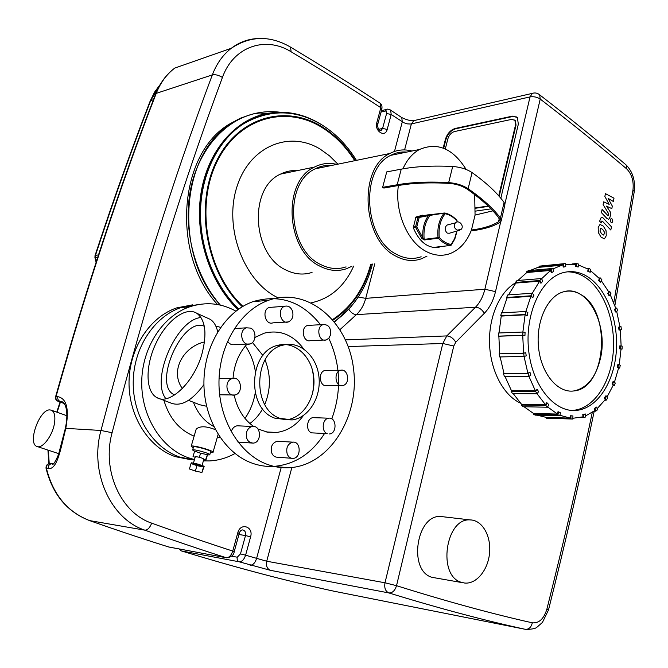 <?xml version="1.0" encoding="UTF-8"?>
<svg xmlns="http://www.w3.org/2000/svg" width="668" height="668" viewBox="0 0 668 668"><rect width="100%" height="100%" fill="white"/><g stroke="black" fill="none" stroke-linecap="round" stroke-linejoin="round"><path stroke-width="1" d="M457.246 230.134C454.123 228.206 453.48 225.809 455.334 222.92C458.757 219.221 464.794 226.093 461.054 229.425L457.246 230.134M459.609 230.251L449.23 233.274L447.184 233.082C444.537 230.159 444.487 227.471 447.051 225.024L448.195 224.874M620.28 348.83L620.372 345.874L622.175 346.124L622.083 349.08L619.67 348.838L619.77 345.89L620.372 345.874M621.023 349.105L622.083 349.08M619.261 364.753L621.031 349.03L619.67 348.838M619.612 330.059L619.228 327.136L621.006 326.652L621.382 329.566L619.612 330.059L619.002 330.084L618.626 327.161L619.228 327.136M621.006 326.652L619.946 326.694M618.626 327.161L619.954 326.794L616.698 311.43M615.988 311.964L615.161 309.242L616.781 308.048L617.608 310.754L615.387 311.989L614.552 309.276L615.161 309.242M616.781 308.048L615.687 308.107M614.552 309.276L615.779 308.374L610.268 294.755M609.608 295.64L608.373 293.302L609.75 291.448L610.978 293.786L609.608 295.64L609.007 295.682L607.771 293.344L608.373 293.302M609.75 291.448L608.565 291.532M607.771 293.344L608.798 291.958L601.375 280.844M600.833 282.13L599.263 280.318L600.281 277.921L601.851 279.733L600.833 282.13L600.223 282.18L598.653 280.368L599.263 280.318M600.281 277.921L598.929 278.03M598.653 280.368L599.421 278.564L590.512 270.64M590.153 272.344L588.333 271.191L588.934 268.377L590.746 269.538L590.153 272.344L588.333 271.191M588.934 268.377L587.147 268.536M587.731 271.241L588.174 269.137L578.288 264.929M578.212 267L576.267 266.607L576.375 263.559L578.321 263.969L578.212 267L576.267 266.607M576.375 263.559L572.1 263.952M575.657 266.657L575.741 264.378L565.462 264.269M565.771 266.615L563.825 267.016L563.416 263.944L565.37 263.543L565.771 266.615M552.912 268.92L562.915 264.77L563.216 267.075L563.825 267.016M565.37 263.543L539.043 266.181L539.143 266.933L562.915 264.77M563.416 263.944L539.043 266.181M553.68 271.35L551.868 272.561L550.95 269.663L552.77 268.461L553.68 271.35M541.548 278.773L550.574 270.44L551.259 272.611L551.868 272.561M552.77 268.461L528.371 270.632L526.551 271.818L526.776 272.527L550.574 270.44M550.95 269.663L526.551 271.818M542.8 281.044L541.255 282.99L539.878 280.502L541.422 278.556L542.8 281.044M532.262 293.285L539.61 281.17L540.646 283.04L541.255 282.99M541.422 278.556L517.007 280.543L515.454 282.455L515.796 283.065L539.61 281.17M539.878 280.502L515.454 282.455M533.966 295.131L532.813 297.686L531.052 295.79L532.212 293.227L533.966 295.131M525.841 311.497L530.885 296.308L532.813 297.686M532.212 293.227L507.772 294.947L506.611 297.469L507.045 297.928L530.885 296.308M531.052 295.79L506.611 297.469M527.887 312.649L527.219 315.638L525.198 314.494L525.866 311.497L527.887 312.649M522.869 332.038L525.098 314.812L527.219 315.638M525.866 311.497L501.409 312.874L500.733 315.814L501.242 316.089L525.098 314.812M525.198 314.494L500.733 315.814M525.073 332.338L524.948 335.536L522.81 335.244L522.935 332.029L525.073 332.338M523.587 353.147L525.766 352.704L526.2 355.869L524.104 356.445L499.597 356.937L499.171 353.831L523.587 353.147L522.735 335.336L524.948 335.536M522.935 332.029L498.453 333.006L498.328 336.154L498.862 336.229L522.735 335.336M522.81 335.244L498.328 336.154M524.104 356.445L523.67 353.272L525.766 352.704M499.171 353.831L523.67 353.272M529.924 372.185L530.876 375.074L528.981 376.485L528.021 373.587L529.924 372.185L527.887 373.245L524.038 356.445M527.887 373.245L503.973 373.404L503.497 373.746L504.449 376.585L528.981 376.485L535.41 390.897L537.197 389.31L538.592 391.707L537.022 393.828L535.627 391.431L537.197 389.31M503.497 373.746L528.021 373.587M535.41 390.897L511.479 390.713L511.087 391.239L512.481 393.586L537.022 393.828M511.087 391.239L535.627 391.431M546.992 402.829L548.72 404.566L547.585 407.229L545.856 405.493L546.992 402.829L546.382 402.821L545.531 404.816L537.08 393.744M545.531 404.816L521.591 404.374L521.307 405.025L523.036 406.728L547.585 407.229M521.307 405.025L545.856 405.493M558.54 411.83L560.46 412.799L559.826 415.797L557.905 414.828L558.54 411.83L557.93 411.822L557.454 414.068L547.693 406.971M557.454 414.068L533.515 413.459L533.356 414.193L535.285 415.137L559.826 415.797M533.356 414.193L557.905 414.828M570.965 415.797L572.935 415.947L572.827 419.053L570.848 418.911L570.965 415.797L570.355 415.78L570.272 418.11L559.934 415.287M570.272 418.11L546.349 417.433L546.315 418.193L572.827 419.053M546.315 418.193L570.848 418.911M583.373 414.594L585.268 413.943L585.669 416.949L583.774 417.6L583.373 414.594L582.763 414.577L585.268 413.943M580.525 417.517L583.774 417.6M572.86 418.277L583.064 416.832L582.763 414.577M594.929 408.465L596.624 407.079L597.484 409.793L595.798 411.179L594.929 408.465L594.328 408.449L596.624 407.079M594.111 411.146L595.798 411.179M585.535 415.955L594.971 410.486L594.328 408.449M604.916 397.961L606.31 395.957L607.554 398.211L606.168 400.216L604.916 397.961L604.315 397.953L605.701 395.949L606.31 395.957M604.841 400.199L606.168 400.216M597.134 408.691L605.25 399.648L604.315 397.953M612.731 383.866L613.733 381.378L615.278 383.048L614.276 385.528L612.13 383.866L613.132 381.378L613.733 381.378M613.107 385.528L614.276 385.528M606.962 397.143L613.282 385.11L612.13 383.866M617.341 367.141L617.95 367.133L618.51 364.327L617.908 364.336L617.341 367.141L618.643 367.876L614.46 382.163M546.349 417.433L537.289 415.187M533.515 413.459L524.046 406.754M521.591 404.374L513.199 393.594M511.479 390.713L505.05 376.577M503.973 373.404L500.14 356.929M499.689 353.689L498.862 336.229M498.996 332.99L501.242 316.089M501.994 312.841L507.045 297.928M508.465 294.905L515.796 283.065M517.942 280.468L526.776 272.527M530.066 270.482L539.143 266.933M620.355 329.85L621.123 345.974M587.598 276.719C606.602 288.718 618.61 320.724 616.313 351.351C614.117 381.996 597.685 407.797 577.219 410.319C555.191 413.4 532.438 386.496 528.655 350.383C524.622 314.327 540.779 278.89 562.648 272.803C571.215 270.39 579.532 271.692 587.598 276.719M618.51 364.327L620.238 365.312L619.679 368.118L617.95 367.133M618.585 368.126L619.679 368.118M580.843 294.571C611.721 311.096 606.728 388.091 574.104 390.914C557.947 393.536 541.289 373.938 538.575 347.769C535.653 321.634 547.51 295.891 563.6 291.791C569.503 290.271 575.248 291.19 580.843 294.571M566.915 271.868C573.027 271.717 578.922 273.421 584.583 276.961C603.596 288.927 615.595 320.857 613.299 351.418C611.103 381.996 594.654 407.739 574.179 410.252L571.666 410.444M439.043 247.436C427.912 248.63 419.312 242.041 413.267 227.688L416.774 226.961L415.596 226.694L415.63 227.37L421.825 238.501L424.422 239.954L438.283 238.242L439.243 237.499L438.024 237.633L438.283 238.242C442.016 242.217 446.099 244.613 450.524 245.44L451.167 244.513L450.524 245.44L435.937 247.135M421.825 238.501L422.802 237.8L416.774 226.961L419.195 217.434L418.343 216.716L418.018 217.167L419.195 217.434L428.397 215.639L427.787 214.879L415.972 217.058L422.669 215.179M444.27 213L430.259 215.138C425.316 221.442 423.287 229.516 424.163 239.361L422.802 237.8C422.335 228.99 424.197 221.601 428.397 215.639L444.111 213.134L445.147 213.718L444.821 213L444.111 213.134C439.168 219.505 437.139 227.671 438.024 237.633L424.163 239.361L424.422 239.954M430.468 214.987L427.979 214.896L444.821 213C449.322 213.994 453.388 216.482 457.004 220.457L456.954 220.941M413.267 227.688L415.972 217.058M401.251 169.146L397.168 184.777C411.58 182.239 428.747 181.512 448.679 182.589L452.695 166.474C432.814 165.522 415.663 166.416 401.251 169.146L386.73 171.901L382.639 187.332L383.858 188.067L398.378 185.512C394.613 211.347 407.104 241.14 425.24 250.959C433.666 255.619 441.94 256.504 450.065 253.598C459.676 249.79 466.798 241.933 471.449 230.026L475.057 215.079L474.697 194.622M397.168 184.777L382.639 187.332M448.679 182.589C456.294 183.216 462.774 185.245 468.134 188.693C482.63 198.83 493.393 208.6 500.432 218.002L501.017 221.258L499.689 222.553C492.875 226.552 483.824 229.266 472.535 230.685L471.124 230.869M406.737 152.087C401.151 151.578 395.815 152.663 390.73 155.352C359.86 169.188 363.835 238.676 396.374 254.249C404.766 258.775 413.016 259.618 421.124 256.762M466.147 169.455C453.029 148.53 437.465 141.875 419.462 149.498C412.44 153.398 406.921 159.844 402.904 168.837M492.884 210.846L475.057 215.079M398.378 185.512C412.64 183.015 429.607 182.306 449.297 183.383C456.127 183.942 461.955 185.771 466.765 188.86C481.135 198.897 491.823 208.575 498.821 217.893L499.347 220.841L498.169 221.985C491.473 225.934 482.563 228.615 471.449 230.026M452.695 166.474C460.294 167.05 466.748 169.088 472.067 172.586C486.463 182.89 497.134 192.852 504.09 202.471L504.916 204.934M297.469 170.599C291.54 170.19 285.887 171.367 280.493 174.114C248.154 188.242 252.203 255.418 286.246 270.156C294.972 274.423 303.581 275.166 312.065 272.394M336.822 164.386C329.032 162.524 321.558 163.418 314.403 167.083C281.754 181.512 285.929 251.059 320.339 266.382C329.149 270.816 337.833 271.609 346.383 268.761L351.927 266.256M331.679 165.447C325.934 165.004 320.448 166.132 315.221 168.829C283.691 182.665 287.632 249.757 320.824 264.595C329.366 268.903 337.774 269.663 346.057 266.891M411.931 151.035C404.274 148.964 396.934 149.774 389.903 153.473C357.898 167.918 362.106 240.054 395.882 256.161C404.558 260.829 413.091 261.697 421.466 258.775L427.002 256.12M217.543 304.533C170.833 253.982 178.556 152.98 229.959 123.789L240.296 118.244L251.143 114.487M220.365 305.101C172.995 254.692 180.377 152.58 232.13 123.204C247.102 113.861 262.983 110.187 279.775 112.191C271.2 111.147 262.691 111.631 254.274 113.652C223.671 121.025 197.728 150.993 190.313 190.823C182.923 230.644 195.215 276.343 220.365 305.101M262.081 114.061L265.396 113.811L262.081 114.061M260.336 113.969L268.686 113.168L260.336 113.969M179.508 456.995C152.797 447.719 132.748 416.122 133.216 381.937C133.567 347.744 154.258 316.574 180.961 307.547L199.047 304.441L180.961 307.547C154.258 316.574 133.567 347.744 133.216 381.937C132.748 416.122 152.797 447.719 179.508 456.995L194.33 460.093L179.508 456.995M64.153 403.439L58.191 401.284C56.329 400.391 55.611 398.846 56.028 396.642C87.157 286.138 120.566 185.044 156.228 93.37L155.786 93.645C120.123 185.278 86.731 286.296 55.611 396.692C55.177 398.788 55.937 400.291 57.882 401.209L62.516 401.902C62.967 401.752 63.903 402.996 65.33 405.626C67.359 411.104 67.359 418.727 65.322 428.497L65.79 428.363C69.338 409.008 66.675 398.445 57.824 396.675L55.586 396.784M53.139 463.859L51.82 463.684C49.215 464.16 48.021 465.813 48.238 468.635C57.364 469.846 60.646 449.046 65.79 428.363L100.977 430.468C89.295 472.192 110.671 519.053 144.881 530.167C173.237 540.312 200.358 549.497 226.252 557.73L168.895 547.042C143.67 539.134 117.334 530.359 89.879 520.698C67.518 512.105 53.039 494.679 46.443 468.427C46.234 465.613 47.428 463.968 50.025 463.492L50.851 463.584M334.76 591.364L334.342 591.289C287.991 581.344 237.031 567.892 181.454 550.941L239.136 561.788L270.423 570.33L388.868 592.933C438.667 608.247 484.133 620.372 525.282 629.306L334.301 591.272M191.265 459.793L175.2 456.636C148.547 447.401 128.557 415.947 129.024 381.937C129.375 347.911 150.024 316.891 176.678 307.898L192.518 304.858M500.724 221.684L484.868 289.227C483.081 296.667 479.95 302.662 475.474 307.23L446.783 335.921L442.8 343.486L385.002 582.788C384.142 587.949 385.428 591.33 388.868 592.933C392.417 593.084 394.972 590.671 396.525 585.677L385.002 582.788L266.716 561.229L245.59 555.191L250.609 536.838C253.782 526.568 240.422 522.192 237.8 532.755L232.74 551.067C231.195 555.542 229.032 557.763 226.252 557.73L226.661 557.822C231.32 557.154 233.842 555.091 234.209 551.651L232.74 551.067C206.955 542.725 179.942 533.415 151.694 523.144C120.791 512.899 101.611 470.497 112.09 432.722C146.183 301.811 182.957 183.391 222.419 77.455C233.374 46.451 265.572 35.721 291.098 51.77C323.061 70.858 352.98 89.504 380.835 107.698L381.812 109.226L377.804 124.081M381.036 112.082L385.152 111.072C386.463 110.921 386.947 111.723 386.597 113.493L391.189 114.487L404.048 122.82L407.555 123.897L410.853 124.031L530.033 96.902C533.707 96.342 537.105 97.06 540.22 99.064L539.677 94.856L538.525 93.996M443.193 148.071L445.397 139.345C447.259 133.625 450.499 130.009 455.142 128.473L512.414 116.14L517.358 117.501L518.335 124.173L500.825 198.271M490.997 208.867L475.424 211.121M462.866 582.738L432.121 577.352C407.806 571.056 416.364 514.043 440.947 516.514L443.736 516.84M520.364 403.063C503.647 395.489 490.571 371.041 489.552 344.154C488.483 317.267 499.597 291.791 515.638 282.789M237.917 309.61C210.311 283.29 194.822 236.981 200.667 195.39C206.504 153.774 232.614 121.71 263.91 114.161C283.683 109.736 302.704 113.117 320.974 124.315L321.141 124.415M349.89 307.981L334.543 321.792M238.493 309.2C214.344 286.171 199.106 247.803 200.091 210.42C201.151 173.045 218.277 139.712 243.144 123.906C251.318 118.754 259.952 115.405 269.045 113.869M278.047 297.803C244.43 281.963 223.772 228.924 236.622 187.766C248.98 146.359 289.294 129.868 320.339 149.223L329.558 155.878L337.891 164.169M353.689 266.064C344.521 286.321 330.409 298.563 311.363 302.796M242.927 306.353C207.472 273.396 194.964 207.072 216.607 162.549C237.891 117.71 285.762 104.542 322.16 127.605C335.035 135.679 345.89 146.718 354.75 160.704M370.74 264.236C364.018 288.86 351.318 307.288 332.656 319.521M475.549 208.241L488.483 206.37M475.566 207.873L488.141 206.045M499.18 196.342L516.038 125.083L515.379 120.624L514.644 120.015M498.745 195.841L515.579 124.749L514.911 120.29L511.638 119.38L454.365 131.579C451.267 132.598 449.096 135.011 447.852 138.835L445.305 148.964M516.84 116.992L512.874 116.466L455.601 128.79C450.967 130.318 447.719 133.934 445.865 139.654L443.686 148.263M54.601 422.393C55.402 415.838 54.367 411.789 51.486 410.252L50.042 409.927C39.671 408.616 27.087 443.46 36.94 446.441C42.502 449.288 53.081 434.968 54.601 422.393M600.574 357.814C596.132 376.936 587.306 387.974 574.104 390.914C557.947 393.536 541.289 373.938 538.575 347.769C535.653 321.634 547.51 295.891 563.6 291.791C586.98 284.343 608.431 324.197 600.574 357.814M461.479 582.346C437.089 575.983 445.606 517.45 470.255 519.921C482.146 520.071 491.18 535.711 489.586 552.795C488.191 569.896 476.443 584.425 464.561 583.022L461.479 582.346M235.879 311.138C221.191 303.038 205.786 301.602 189.654 306.829C162.842 315.939 142.067 347.41 141.725 381.937C141.265 416.465 161.414 448.378 188.234 457.73L194.488 459.559M203.389 460.87L209.301 460.937C218.336 460.494 226.895 458.014 234.977 453.505M217.15 437.857L219.889 437.148M244.972 418.402C250.174 410.904 253.589 402.428 255.218 392.976M255.335 371.299C253.815 361.864 250.5 353.414 245.406 345.949M220.649 327.312L215.881 326.193M163.902 400.341C169.305 418.151 179.383 430.092 194.137 436.162M196.951 465.629L203.506 466.999L204.183 466.289L198.221 464.176L191.616 462.799L191.015 463.534L196.951 465.629L195.373 471.065L201.936 472.46L203.506 466.999M201.936 472.46L204.183 466.289M191.015 463.534L189.42 468.994L195.373 471.065M195.106 464.686L201.878 466.114C199.657 464.803 196.793 463.993 193.286 463.692L195.106 464.686M202.045 465.538L203.899 459.1C201.694 457.755 198.83 456.945 195.323 456.678L195.298 456.762M195.148 457.279L193.052 456.528L194.63 451.1L200.534 453.238L199.373 457.263M205.527 460.01L207.781 453.797L206.203 459.258L205.527 460.01L203.748 459.642M207.088 454.582L200.534 453.238M207.456 454.908L209.752 454.858C211.472 453.856 193.528 448.771 192.626 450.007L194.538 451.401M209.752 454.858L210.645 451.76C212.374 450.733 194.438 445.631 193.528 446.9L193.478 447.084M210.42 452.537L212.975 452.411C215.179 451.109 192.359 444.621 191.198 446.232L193.252 447.852M195.933 430L196.183 429.148C199.69 425.975 205.752 426.017 214.37 429.29L215.338 429.674M193.428 402.27C197.745 413.442 204.508 421.508 213.702 426.476M249.89 423.512C255.051 419.729 259.301 414.836 262.641 408.824M264.787 404.457C270.841 389.569 270.916 374.706 265.021 359.86M262.925 355.51L252.471 342.525M182.372 388.525C169.513 370.824 183.558 346.625 204.508 341.933M174.64 394.947L174.156 394.713C152.179 384.776 182.506 316.24 204.299 326.234M206.562 406.253L199.707 404.741L188.518 400.349M203.924 384.618C191.916 400.875 180.861 406.996 170.757 402.988L157.03 397.685C145.298 391.74 145.173 365.813 155.978 343.269C166.582 320.615 185.838 306.078 196.893 313.334C205.527 320.147 207.197 333.699 201.92 354.007C194.046 382.321 169.697 405.443 157.03 397.685M165.898 398.712C150.292 379.674 176.494 319.438 200.984 317.517M206.871 317.826L210.245 319.346C213.894 321.734 216.382 325.892 217.71 331.804M257.948 428.99L267.584 432.188L276.552 432.463C287.307 431.035 296.266 425.391 303.422 415.521M312.49 393.769C313.952 386.037 313.977 378.305 312.566 370.581M303.664 348.896C293.052 334.71 279.909 329.466 264.236 333.173L254.984 337.423M247.06 344.078C238.827 353.155 234.151 364.578 233.032 378.322M234.151 394.988C237.24 408.916 243.753 419.412 253.698 426.476M320.515 324.715C302.061 301.544 279.566 293.845 253.022 301.627C225.542 311.255 204.191 344.93 203.915 381.971C203.515 419.003 224.364 453.18 251.911 463.083C259.017 465.663 266.215 466.773 273.521 466.423C294.621 464.644 311.589 453.739 324.414 433.699M331.804 418.861C341.732 391.273 340.73 364.411 328.79 338.275M278.823 441.323L277.278 441.231C272.177 442.851 270.331 446.783 271.751 453.013C272.995 455.843 274.932 457.246 277.546 457.213L293.052 458.39C290.43 458.423 288.484 457.004 287.232 454.131C285.804 447.802 287.649 443.811 292.776 442.158C301.084 440.997 301.377 458.198 293.052 458.39M239.086 425.875L237.157 425.792C234.318 426.318 232.364 428.221 231.295 431.511L231.22 431.779M219.931 378.464L219.062 378.33M227.571 341.164C229.416 344.078 231.813 345.214 234.76 344.554L249.982 343.962C241.749 346.801 238.084 330.117 246.459 327.838L250.558 328.097C256.729 330.51 256.303 342.509 249.982 343.962M271.909 307.238L269.346 307.43C261.472 309.668 265.188 325.65 272.92 322.853L288.325 321.934C280.56 324.782 276.819 308.541 284.735 306.278C288.108 305.476 290.663 306.988 292.392 310.804C293.803 316.189 292.45 319.905 288.325 321.934M309.827 325.299L307.714 325.416C300.141 327.17 303.038 342.934 310.495 340.605L326.084 339.987C318.603 342.35 315.672 326.343 323.279 324.564C328.765 324.523 331.178 327.996 330.51 334.994L328.815 338.25L326.084 339.987M326.944 370.389L325.199 370.406C317.684 371.533 319.471 387.348 326.911 385.628L342.592 385.695C335.127 387.432 333.324 371.383 340.864 370.239C347.327 368.527 350.45 381.511 344.421 384.96L342.592 385.695M314.595 417.7L313.075 417.65C306.721 418.043 305.435 430.802 311.555 432.847L327.195 433.624C321.058 431.553 322.343 418.602 328.714 418.193C336.572 416.824 337.373 433.499 329.474 433.95M246.542 432.313C247.619 428.973 249.59 427.036 252.437 426.493C261.196 424.965 262.04 442.6 253.239 443.109C247.878 442.533 245.649 438.934 246.542 432.313M230.769 379.123L232.514 378.422C241.34 375.984 243.762 393.602 234.802 394.997C227.287 396.959 223.68 382.831 230.769 379.123M267.3 464.377C274.439 466.99 281.679 468.118 289.01 467.75C329.449 465.738 359.693 416.707 353.581 369.262C348.37 321.65 307.656 286.146 268.319 300.366C240.697 310.119 219.229 344.337 218.97 381.979C218.586 419.621 239.595 454.34 267.3 464.377M279.909 418.327L292.233 419.913C309.025 417.759 321.525 396.784 318.886 376.276C316.54 355.718 299.59 340.546 283.023 345.139C253.924 350.892 251.293 408.858 279.909 418.327M274.715 418.135L287.023 419.721C303.781 417.575 316.273 396.709 313.634 376.309C311.305 355.844 294.379 340.755 277.838 345.331C248.788 351.051 246.15 408.707 274.715 418.135M604.857 196.45L609.174 204.375L603.722 201.828L603.129 204.633L608.723 213.835L608.515 214.829L608.147 215.522L607.571 215.23L602.102 209.443L601.417 212.666L607.028 218.57L608.757 219.288L610.026 217.15L610.911 212.908L606.469 206.12L611.813 208.616L612.331 206.12L608.097 198.379L613.308 201.469L614.001 198.187L605.45 193.653L604.857 196.45M603.805 235.144L604.44 232.138L602.703 229.408L600.624 228.155L599.989 231.17L601.751 233.917L603.805 235.144M606.101 230.819L603.379 226.176L600.006 224.431L598.186 227.437L598.303 232.497L601.066 237.165L604.415 238.852L606.227 235.821L606.101 230.819M611.47 226.811L603.062 217.935L601.3 217.209L599.622 221.183L601.284 222.928L601.926 220.991L602.494 221.283L610.803 230.017L611.47 226.811M610.268 219.822L611.111 222.628L611.896 222.778L612.765 221.551L611.93 218.745L611.136 218.603L610.268 219.822M456.678 220.34L457.288 221.951M456.661 231.529L454.616 238.651L451.167 244.513C446.85 243.711 442.876 241.365 439.243 237.499C438.383 227.83 440.354 219.906 445.147 213.718C449.48 214.645 453.422 217.042 456.945 220.916L457.054 221.993M435.452 247.193L444.855 246.1M415.646 217.509L418.018 217.167L415.596 226.694L413.225 227.02M499.355 218.778L498.169 221.985M500.432 218.002L504.09 202.471M468.134 188.693L472.067 172.586M168.662 546.967L226.427 557.78M46.017 468.185L48.238 468.635M89.595 520.597L144.881 530.167C147.586 530.133 149.857 527.795 151.694 523.144M63.368 402.553L59.986 401.326C58.124 400.433 57.406 398.879 57.824 396.675M258.324 38.502C248.429 38.853 239.411 42.109 231.27 48.28C222.945 54.751 216.632 63.627 212.34 74.9L156.228 93.37C160.437 82.715 166.608 74.29 174.749 68.094C166.382 74.382 160.069 82.899 155.786 93.645L155.661 93.963M65.289 428.631L58.467 454.616C55.085 462.44 52.997 465.538 52.204 463.926L50.025 463.492C47.161 463.901 45.833 465.496 46.042 468.293C52.605 494.504 67.167 511.955 89.721 520.656M98.463 254.909L95.466 255.376C113.293 201.051 131.696 149.465 150.676 100.626L150.242 100.893C131.27 149.715 112.867 201.26 95.04 255.543L94.931 257.614L95.399 257.581L95.466 255.376L94.981 255.727M49.232 463.575L48.33 450.215M57.131 412.256L60.412 402.128M96.367 261.363L95.399 257.581L97.712 257.23M160.278 84.385L154.609 92.05L150.125 101.194M153.431 99.732L150.676 100.626L160.028 84.819M179.659 549.063L181.07 550.783M237.265 557.212C236.823 559.5 237.449 561.028 239.136 561.788C241.916 561.846 244.071 559.65 245.59 555.191L240.472 553.906L237.265 557.212L231.554 556.168M592.274 412.423C579.131 475.474 564.017 541.005 546.917 609.007C543.911 618.827 539.043 623.428 532.312 622.81C531.177 627.369 528.831 629.532 525.282 629.306L525.85 629.415C531.92 629.289 535.602 628.571 536.905 627.252L542.424 622.442L548.47 610.059C565.738 541.23 580.985 474.923 594.219 411.146M385.152 111.072L387.131 109.268M379.624 102.897L380.309 103.348L380.835 107.698L376.785 122.712L377.762 124.215C377.094 130.995 382.221 131.204 381.119 130.427L380.334 130.636M376.785 122.712C374.239 131.112 385.211 138.084 387.198 129.433L382.589 128.431L381.119 130.427L380.267 130.619M387.198 129.433L391.189 114.487L390.655 110.162L389.903 109.686M386.597 113.493L382.589 128.431L378.739 129.316M281.32 467.091L256.537 558.632C255.042 563.057 252.888 565.237 250.091 565.178M335.628 321.024L334.643 321.926M351.627 305.977L349.473 308.457M415.262 120.307L413.784 120.649C410.753 120.975 406.745 119.948 401.752 117.568L402.286 121.852L394.471 151.469M289.862 46.727L290.58 47.152L291.098 51.77M234.218 551.626L239.253 533.381L237.8 532.755M239.261 533.348C239.962 531.135 241.073 529.991 242.601 529.908C245.064 530.526 246.033 532.413 245.507 535.561L250.609 536.838M238.944 534.517L245.507 535.561L240.472 553.906M112.09 432.722L100.977 430.468C135.395 299.423 172.519 180.894 212.34 74.9C215.288 74.29 218.645 75.142 222.419 77.455M291.858 467.533L266.716 561.229C265.864 565.813 267.1 568.852 270.423 570.33M533.966 92.994L413.784 120.649L411.388 123.931L404.583 149.916M381.42 110.671L386.313 109.468C387.131 108.842 388.576 109.076 390.655 110.162L401.067 117.109M358.24 297.035L365.73 298.354L374.773 263.802M348.779 309.234C350.942 312.666 353.472 314.469 356.386 314.636C360.812 310.503 363.926 305.076 365.73 298.354L484.868 289.227L495.497 291.64L540.22 99.064C571.374 123.046 600.19 146.325 626.684 168.887L626.175 165.004L625.173 164.161M340.029 329.6L356.386 314.636L475.474 307.23C479.09 307.405 482.037 309.443 484.308 313.325C489.644 307.806 493.368 300.575 495.497 291.64M626.684 168.887C631.803 174.039 633.899 181.086 632.972 190.021L634.241 191.632C635.477 180.727 632.788 171.851 626.175 165.004C599.664 142.334 570.831 118.954 539.677 94.856C537.556 93.044 535.135 92.535 532.421 93.336L530.033 96.902L504.858 204.082M614.869 305.668L634.216 191.774M546.917 609.007L548.47 610.059M632.972 190.021L613.8 302.763M345.506 339.878L446.783 335.921C450.407 336.188 453.397 338.292 455.76 342.233L484.308 313.325M348.22 346.575L442.8 343.486L453.772 346.024L455.76 342.233M532.312 622.81C491.364 613.65 446.107 601.267 396.525 585.677L453.772 346.024M242.309 306.721C206.713 273.429 194.263 206.688 216.106 161.948C237.599 116.908 285.754 103.757 322.343 126.962C335.394 135.161 346.383 146.367 355.326 160.579M371.325 264.169C364.619 289.019 351.877 307.647 333.107 320.047M238.777 309.008C214.687 285.929 199.507 247.561 200.534 210.211C201.627 172.87 218.745 139.579 243.595 123.789C255.543 116.324 268.235 112.667 281.671 112.808M515.579 124.749L516.038 125.083M512.414 116.14L512.874 116.466M455.142 128.473L455.601 128.79M445.397 139.345L445.865 139.654M455.334 222.92L447.051 225.024M560.878 265.321L537.097 267.484M577.219 410.319L574.179 410.252M450.758 245.415L451.184 245.164M451.251 245.081L454.858 238.885L456.945 231.429M435.903 247.143L450.541 245.44M444.237 246.358L444.871 246.1M427.996 214.904L416.882 216.624M390.73 155.352L419.462 149.498M501.2 220.824L504.925 204.759M280.493 174.114L314.403 167.083M315.221 168.829L389.903 153.473M232.13 123.204L229.959 123.789M168.753 547C143.528 539.101 117.201 530.317 89.754 520.664M64.195 403.497L57.999 401.251M47.937 450.09L48.864 463.667M56.772 412.131L60.062 402.002M96.1 262.19L94.931 257.614M181.362 550.916C231.345 566.18 277.562 578.58 320.022 588.107M179.191 548.971L181.32 550.908M381.846 109.093C382.28 106.312 381.762 104.4 380.309 103.348C352.454 85.07 322.544 66.341 290.58 47.152C270.114 35.254 250.341 35.629 231.27 48.28L174.749 68.094M263.91 114.161L254.274 113.652M334.351 321.558C353.222 308.382 365.914 289.219 372.435 264.052M356.42 160.353C347.226 145.432 335.795 133.658 322.143 125.033C295.966 109.285 269.788 108.867 243.595 123.789L243.144 123.906M176.678 307.898L189.654 306.829M514.911 120.29L515.379 120.624M37.358 446.583L58.784 453.681M51.486 410.252L66.892 415.721M440.947 516.514L470.255 519.921M195.323 456.678L193.436 463.175M193.528 446.9L192.626 450.007M196.183 429.148L191.198 446.232M218.127 434.459L212.975 452.411M174.156 394.713L174.69 394.922M196.893 313.334L210.245 319.346M266.24 431.929L276.552 432.463M292.776 442.158L277.278 441.231M252.437 426.493L237.157 425.792M253.239 443.109L238.042 442.149M232.514 378.422L219.062 378.464M234.802 394.997L219.638 394.78M246.459 327.838L234.393 328.506M284.735 306.278L269.346 307.43M323.279 324.564L307.714 325.416M340.864 370.239L325.199 370.406M328.714 418.193L313.075 417.65M274.531 466.514L289.01 467.75M253.022 301.627L268.319 300.366M287.023 419.721L292.233 419.913M277.838 345.331L283.023 345.139"/></g></svg>
